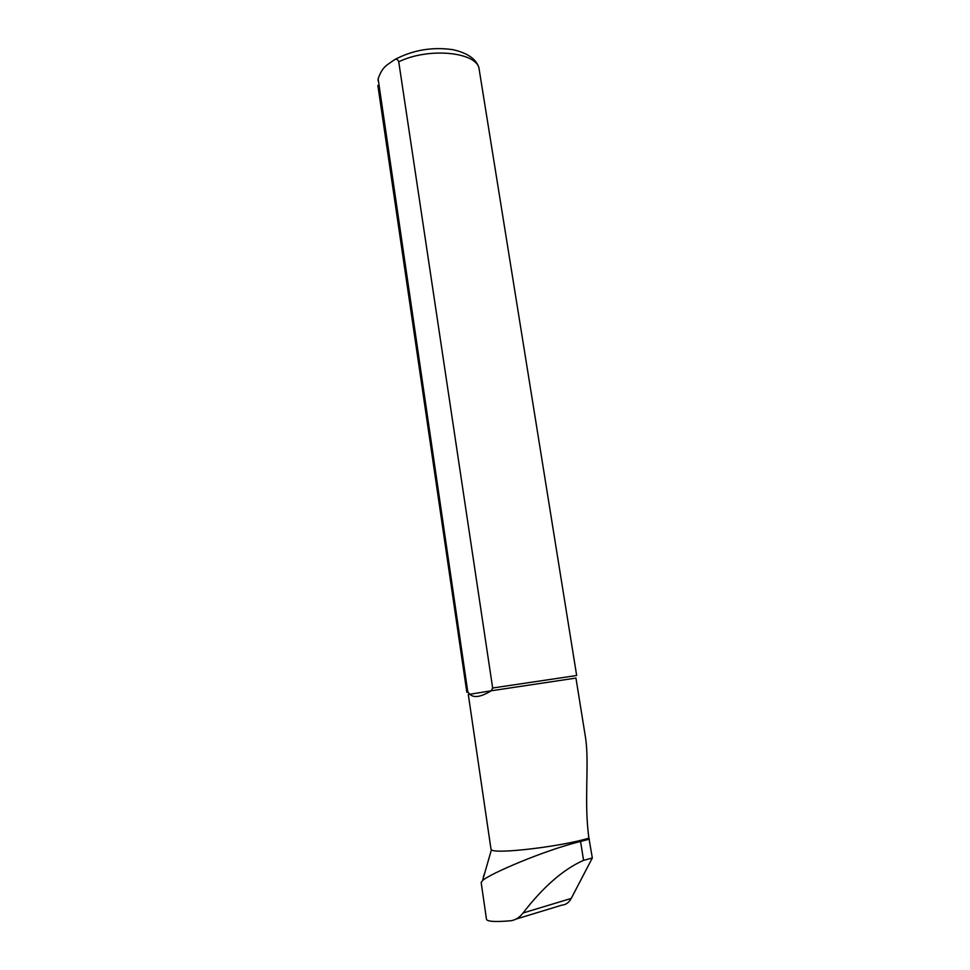 <?xml version="1.0" encoding="UTF-8"?>
<svg xmlns="http://www.w3.org/2000/svg" width="970" height="970" viewBox="0 0 970 970"><rect width="100%" height="100%" fill="white"/><g stroke="black" fill="none" stroke-linecap="round" stroke-linejoin="round"><path stroke-width="1.45" d="M516.101 919.075L561.982 905.095C565.898 904.804 568.978 902.585 571.221 898.438L592.33 857.977L588.911 838.128C583.819 801.851 589.384 765.1 585.71 738.776L575.95 678.066L491.269 690.773C480.95 697.03 473.809 698.182 469.856 694.229L467.819 692.083L378.13 78.825C380.385 72.204 383.441 67.5 387.309 64.747L394.669 59.619C396.5 58.697 397.858 59.425 398.743 61.813L492.663 688.009L576.665 675.508L479.228 69.755C478.61 52.247 429.31 46.754 398.743 61.813M592.33 857.977L583.564 860.366C563.57 869.144 543.406 886.677 523.048 912.988C519.459 917.644 515.252 920.251 510.438 920.797C495.173 922.07 487.195 921.573 486.491 919.305L486.479 919.245M486.491 919.305L481.168 882.542L482.575 880.554C489.426 873.921 544.679 850.132 580.569 841.463L589.384 839.123M490.99 849.114L491.438 849.756C494.494 854.461 561.594 846.58 588.911 838.128M484.782 872.794L483.327 876.88M377.863 85.469L466.849 692.313L467.819 692.083M491.002 849.162L468.304 694.532L491.269 690.773L492.663 688.009M571.221 898.438L523.048 912.988M378.13 78.825L378.106 80.825M580.569 841.463L583.564 860.366M491.438 849.756L482.551 880.554M394.693 59.606C412.917 49.991 432.377 46.693 453.051 49.7C473.081 54.199 478.634 63.62 479.228 69.755"/></g></svg>

